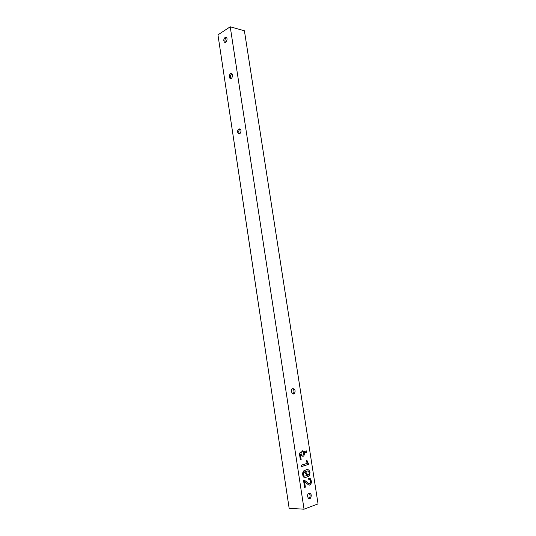 <?xml version="1.0" encoding="UTF-8"?>
<svg xmlns="http://www.w3.org/2000/svg" width="536" height="536" viewBox="0 0 536 536"><rect width="100%" height="100%" fill="white"/><g stroke="black" fill="none" stroke-linecap="round" stroke-linejoin="round"><path stroke-width="0.8" d="M304.046 509.2L318.049 503.9L244.403 30.766L230.232 26.8L217.951 34.84L289.152 508.316L304.046 509.2L230.232 26.8M292.911 388.553C295.202 389.303 295.691 390.972 294.385 393.558C292.462 395.401 290.224 390.516 292.247 388.895L292.911 388.553M304.609 487.425L305.373 487.164L304.515 481.623L308.528 484.886L309.882 485.06L310.646 484.557L311.429 482.487L311.362 481.047L310.304 478.668L308.595 478.259L308.81 479.653L309.969 479.827L310.612 481.301L310.458 482.849L309.627 483.68L308.126 483.264L304.167 479.968L303.497 480.196L304.609 487.425M304.247 451.6L306.585 450.91L306.8 452.284L304.743 452.893L303.838 455.995C302.505 456.665 301.587 455.995 301.098 453.979L300.334 454.213L301.152 459.553L300.361 459.794L299.329 453.061L301.172 452.511L302.518 450.789L304.247 451.6L304.622 452.893L306.679 452.284L306.471 450.943M301.413 466.622L308.669 464.33L306.967 460.437L306.13 460.699L307.289 463.318L301.199 465.228L301.413 466.622M305.996 477.342L308.723 476.249L309.667 475.137L310.009 472.29L308.863 469.945L306.599 469.697L303.818 470.796L302.512 473.188L302.981 476.196L303.711 477.12L305.996 477.342L308.602 476.249L309.547 475.137L309.888 472.29L308.743 469.945L307.543 469.523M309.044 493.073C311.496 493.777 311.898 495.559 310.257 498.426C308.12 500.101 306.465 494.701 308.669 493.267L309.044 493.073M225.04 37.493L226.36 37.507C228.115 38.76 226.105 43.617 224.443 42.15C223.398 40.589 223.599 39.034 225.04 37.493M230.527 73.666L231.82 73.713C233.642 74.96 231.699 79.824 229.971 78.363C228.859 76.755 229.04 75.187 230.527 73.666M238.909 128.901L240.141 128.982C242.071 130.215 240.262 135.099 238.42 133.652C237.187 131.977 237.348 130.389 238.909 128.901M292.468 388.727C294.21 390.074 294.458 391.722 293.219 393.672L292.998 393.833M302.264 450.89C303.892 452.411 304.019 454.119 302.646 456.015L302.405 456.17M308.91 493.127C310.458 494.775 310.498 496.524 309.044 498.373L308.803 498.514M225.448 42.317C224.577 40.696 224.825 39.195 226.192 37.795L226.507 37.641M231.016 78.517C230.018 76.869 230.245 75.335 231.679 73.921L231.927 73.807M239.532 133.792C238.339 132.097 238.513 130.523 240.054 129.069L240.182 129.015M304.602 487.385L305.252 487.157L304.515 481.623M309.352 485.134L310.525 484.551L311.309 482.487L310.833 479.613L309.098 478.166M308.81 479.62L309.252 479.573M309.131 483.74L304.086 479.995M301.098 453.979L301.044 452.552M300.361 459.761L301.031 459.553L300.214 454.213L300.977 453.985M301.406 466.588L308.548 464.33L306.86 460.471M304.87 477.522L305.875 477.342M308.12 475.131L305.299 471.586L307.932 470.889L308.629 471.151L309.299 473.422L308.12 475.131L305.178 471.58L307.765 470.883M304.669 476.156L303.791 475.854L303.188 474.501L303.316 472.953L304.314 471.901L307.249 475.452L304.629 476.149L303.912 475.854L303.316 472.953M303.436 472.96L304.435 471.908M294.385 393.558L293.219 393.672M303.838 455.995L302.646 456.015M310.257 498.426L309.044 498.373M224.443 42.15L225.261 42.364M229.971 78.363L230.882 78.558M238.42 133.652L239.485 133.806"/></g></svg>
